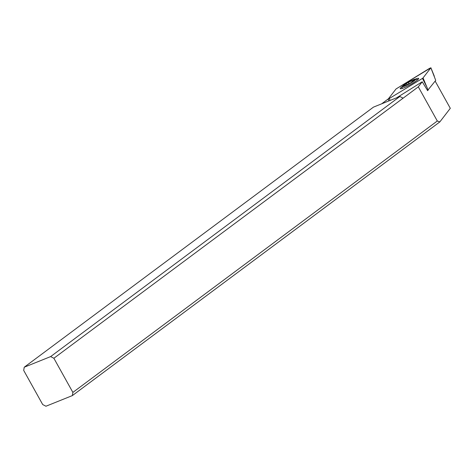 <?xml version="1.0" encoding="UTF-8"?>
<svg xmlns="http://www.w3.org/2000/svg" width="474" height="474" viewBox="0 0 474 474"><rect width="100%" height="100%" fill="white"/><g stroke="black" fill="none" stroke-linecap="round" stroke-linejoin="round"><path stroke-width="0.71" d="M388.034 99.273L396.045 88.946L430.896 67.77L422.855 78.151L388.034 99.273L396.045 88.946L429.533 68.363L430.872 67.829L422.855 78.151L388.034 99.273M402.491 86.315A10.552 1.363 -29.1 0 0 400.228 88.679A10.552 1.363 -29.1 0 0 403.498 87.98A10.552 1.363 -29.1 0 0 413.648 82.654A10.552 1.363 -29.1 0 0 418.672 78.417A10.552 1.363 -29.1 0 0 415.473 79.087M427.435 90.67L435.736 80.39L430.872 67.829M423.063 77.967L428.17 90.22M72.35 395.6L45.942 406.23L42.701 404.553L23.7 370.419L24.227 367.22L50.635 356.59L53.876 358.267L72.877 392.407L72.35 395.6L439.831 121.919L450.3 108.309L435.168 81.125M427.613 90.564L422.21 81.789L418.305 86.855L437.306 120.994L439.831 121.919M437.306 120.994L72.877 392.407M418.305 86.855L403.113 98.171L399.872 96.495L373.465 107.124L24.227 367.22M388.384 98.817L381.659 103.824M403.113 98.171L53.876 358.267M50.635 356.59L399.872 96.495M396.75 97.751L422.21 81.789M414.175 80.835A7.596 0.984 150.9 0 1 406.615 85.267A7.596 0.984 150.9 0 1 402.438 86.434A7.596 0.984 150.9 0 1 403.99 84.935A7.596 0.984 150.9 0 1 410.715 80.906A7.596 0.984 150.9 0 1 415.597 79.105A7.596 0.984 150.9 0 1 414.175 80.835M414.015 80.515L414.963 79.81L414.377 79.982A2.838 0.367 150.9 0 1 413.008 80.384A2.838 0.367 150.9 0 1 413.209 80.076L411.645 80.704A2.838 0.367 150.9 0 1 408.268 82.44L406.348 83.602A2.838 0.367 150.9 0 1 405.768 84.212A2.838 0.367 150.9 0 1 404.144 85.249L403.196 85.954L403.783 85.782A2.838 0.367 150.9 0 1 405.157 85.379A2.838 0.367 150.9 0 1 404.95 85.687L406.514 85.059A2.838 0.367 150.9 0 1 409.892 83.323L411.811 82.162A2.838 0.367 150.9 0 1 412.392 81.552A2.838 0.367 150.9 0 1 414.015 80.515M426.523 86.398L422.476 78.406M389.373 98.734L390.209 100.381M389.142 100.814L388.082 99.344M412.196 81.7L411.645 80.704M408.967 83.697L408.268 82.44M406.994 84.757L406.348 83.602M404.31 85.551L404.144 85.249M389.107 100.826L388.01 99.333M434.332 76.255L430.896 67.77M402.438 86.434L401.804 88.591M415.597 79.105L417.766 79.703M413.31 80.936L413.008 80.384M405.335 85.705L405.157 85.379"/></g></svg>
